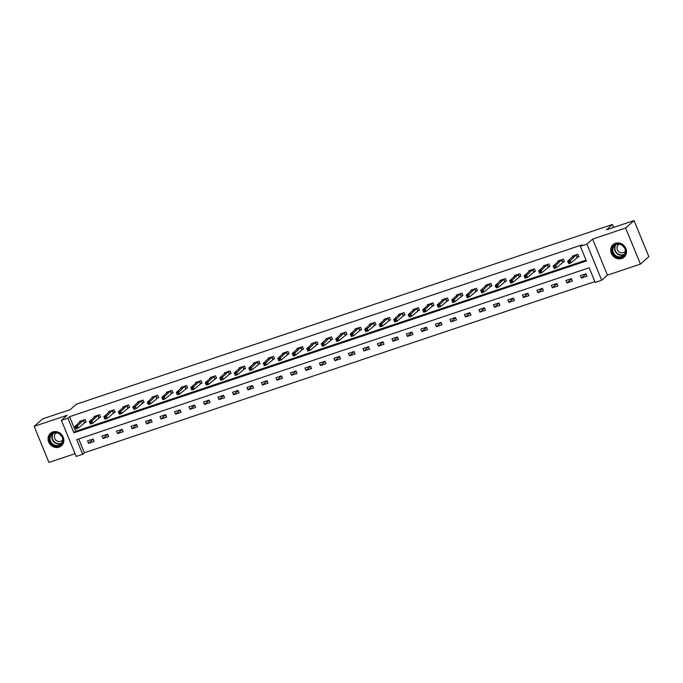 <?xml version="1.0" encoding="UTF-8"?>
<svg xmlns="http://www.w3.org/2000/svg" width="683" height="683" viewBox="0 0 683 683"><rect width="100%" height="100%" fill="white"/><g stroke="black" fill="none" stroke-linecap="round" stroke-linejoin="round"><path stroke-width="1.02" d="M59.071 447.169A8.316 7.539 -131.5 0 0 61.461 445.794A8.316 7.539 -131.5 0 0 62.512 435.788A8.316 7.539 -131.5 0 0 52.83 431.955A8.316 7.539 -131.5 0 0 50.44 433.329A8.316 7.539 -131.5 0 0 49.389 443.335A8.316 7.539 -131.5 0 0 59.071 447.169M621.735 258.498A8.316 7.539 -131.5 0 0 624.125 257.124A8.316 7.539 -131.5 0 0 625.176 247.118A8.316 7.539 -131.5 0 0 615.503 243.285A8.316 7.539 -131.5 0 0 613.112 244.659A8.316 7.539 -131.5 0 0 612.062 254.665A8.316 7.539 -131.5 0 0 621.735 258.498M82.703 454.263L76.197 456.44L61.402 420.361L67.907 418.175L73.901 432.809L586.398 260.957L580.396 246.332L586.902 244.147L601.706 280.235L595.2 282.412L589.198 267.787L76.701 439.63L82.703 454.263L84.385 452.769L594.867 281.601M613.633 227.413L612.438 224.485L76.342 404.242L70.272 409.612L42.585 418.892L34.15 426.354L48.945 462.434L75.062 453.674M612.438 224.485L606.367 229.855L634.055 220.566L648.85 256.646L640.415 264.108L625.619 228.02L592.639 239.084L586.902 244.147M592.639 239.084L607.435 275.164L640.415 264.108M607.435 275.164L601.706 280.235M634.055 220.566L625.619 228.02M78.724 438.956L84.385 452.769M585.92 273.781L580.345 275.65L581.353 278.092L586.928 276.222L585.92 273.781M571.432 278.638L565.857 280.508L566.856 282.95L572.431 281.08L571.432 278.638M556.935 283.505L551.36 285.374L552.359 287.808L557.934 285.938L556.935 283.505M542.439 288.363L536.864 290.232L537.862 292.666L543.437 290.804L542.439 288.363M527.95 293.22L522.375 295.09L523.374 297.532L528.949 295.662L527.95 293.22M513.454 298.087L507.879 299.948L508.878 302.39L514.453 300.52L513.454 298.087M498.957 302.945L493.382 304.814L494.381 307.248L499.956 305.378L498.957 302.945M484.469 307.802L478.894 309.672L479.893 312.114L485.468 310.244L484.469 307.802M469.972 312.66L464.397 314.53L465.396 316.972L470.971 315.102L469.972 312.66M455.476 317.527L449.901 319.396L450.9 321.83L456.475 319.96L455.476 317.527M440.979 322.385L435.404 324.254L436.411 326.687L441.986 324.818L440.979 322.385M426.491 327.242L420.916 329.112L421.915 331.554L427.49 329.684L426.491 327.242M411.994 332.1L406.419 333.97L407.418 336.412L412.993 334.542L411.994 332.1M397.497 336.967L391.922 338.836L392.93 341.269L398.496 339.4L397.497 336.967M383.009 341.824L377.434 343.694L378.433 346.127L384.008 344.258L383.009 341.824M368.513 346.682L362.938 348.552L363.937 350.994L369.512 349.124L368.513 346.682M354.016 351.54L348.441 353.41L349.44 355.852L355.015 353.982L354.016 351.54M339.528 356.406L333.953 358.276L334.952 360.709L340.527 358.84L339.528 356.406M325.031 361.264L319.456 363.134L320.455 365.567L326.03 363.697L325.031 361.264M310.534 366.122L304.959 367.992L305.958 370.434L311.533 368.564L310.534 366.122M296.038 370.98L290.471 372.85L291.47 375.291L297.045 373.422L296.038 370.98M281.55 375.846L275.975 377.716L276.974 380.149L282.549 378.28L281.55 375.846M267.053 380.704L261.478 382.574L262.477 385.007L268.052 383.146L267.053 380.704M252.556 385.562L246.981 387.432L247.989 389.873L253.564 388.004L252.556 385.562M238.068 390.428L232.493 392.29L233.492 394.731L239.067 392.862L238.068 390.428M223.572 395.286L217.997 397.156L218.995 399.589L224.57 397.719L223.572 395.286M209.075 400.144L203.5 402.014L204.499 404.456L210.074 402.586L209.075 400.144M194.587 405.002L189.012 406.872L190.011 409.313L195.586 407.444L194.587 405.002M180.09 409.868L174.515 411.738L175.514 414.171L181.089 412.301L180.09 409.868M165.593 414.726L160.018 416.596L161.017 419.029L166.592 417.159L165.593 414.726M151.105 419.584L145.53 421.454L146.529 423.895L152.104 422.026L151.105 419.584M136.609 424.442L131.034 426.312L132.032 428.753L137.607 426.884L136.609 424.442M122.112 429.308L116.537 431.178L117.536 433.611L123.111 431.741L122.112 429.308M107.615 434.166L102.04 436.036L103.048 438.469L108.623 436.599L107.615 434.166M93.127 439.024L87.552 440.894L88.551 443.335L94.126 441.466L93.127 439.024M580.396 246.332L582.087 244.838L69.589 416.69L75.591 431.315L586.065 260.146M577.417 257.218L578.928 256.714L577.929 254.281L572.354 256.151L572.619 256.799M562.929 262.084L564.431 261.58L563.432 259.139L557.857 261.008L558.122 261.666M548.432 266.942L549.935 266.438L548.936 263.997L543.361 265.866L543.634 266.524M533.935 271.8L535.446 271.296L534.439 268.863L528.864 270.724L529.137 271.382M519.447 276.658L520.95 276.154L519.951 273.721L514.376 275.591L514.64 276.239M504.95 281.524L506.453 281.02L505.454 278.579L499.879 280.448L500.152 281.106M490.454 286.382L491.956 285.878L490.957 283.436L485.382 285.306L485.656 285.964M475.966 291.24L477.468 290.736L476.469 288.303L470.894 290.173L471.159 290.821M461.469 296.098L462.972 295.594L461.973 293.161L456.398 295.03L456.662 295.679M446.972 300.964L448.475 300.46L447.476 298.019L441.901 299.888L442.174 300.546M432.476 305.822L433.987 305.318L432.988 302.876L427.413 304.746L427.678 305.403M417.987 310.68L419.49 310.176L418.491 307.743L412.916 309.612L413.181 310.261M403.491 315.546L404.993 315.034L403.995 312.601L398.42 314.47L398.693 315.128M388.994 320.404L390.505 319.9L389.498 317.458L383.923 319.328L384.196 319.986M374.506 325.262L376.009 324.758L375.01 322.316L369.435 324.186L369.699 324.843M360.009 330.12L361.512 329.616L360.513 327.183L354.938 329.052L355.211 329.701M345.513 334.986L347.015 334.482L346.016 332.04L340.441 333.91L340.715 334.568M331.024 339.844L332.527 339.34L331.528 336.898L325.953 338.768L326.218 339.425M316.528 344.702L318.03 344.198L317.032 341.756L311.457 343.626L311.721 344.283M302.031 349.559L303.534 349.056L302.535 346.623L296.96 348.492L297.233 349.141M287.543 354.426L289.046 353.922L288.047 351.48L282.472 353.35L282.736 354.007M273.046 359.284L274.549 358.78L273.55 356.338L267.975 358.208L268.24 358.865M258.55 364.141L260.052 363.638L259.053 361.205L253.478 363.066L253.752 363.723M244.053 368.999L245.564 368.496L244.557 366.062L238.99 367.932L239.255 368.581M229.565 373.866L231.067 373.362L230.069 370.92L224.494 372.79L224.758 373.447M215.068 378.724L216.571 378.22L215.572 375.778L209.997 377.648L210.27 378.305M200.571 383.581L202.074 383.078L201.075 380.644L195.5 382.514L195.773 383.163M186.083 388.439L187.586 387.935L186.587 385.502L181.012 387.372L181.277 388.029M171.587 393.306L173.089 392.802L172.09 390.36L166.515 392.23L166.78 392.887M157.09 398.163L158.593 397.66L157.594 395.218L152.019 397.088L152.292 397.745M142.602 403.021L144.104 402.518L143.106 400.084L137.531 401.954L137.795 402.603M128.105 407.888L129.608 407.375L128.609 404.942L123.034 406.812L123.299 407.469M113.609 412.745L115.111 412.242L114.112 409.8L108.537 411.67L108.81 412.327M99.112 417.603L100.623 417.1L99.616 414.658L94.049 416.528L94.314 417.185M84.624 422.461L86.126 421.957L85.127 419.524L79.552 421.394L79.817 422.043M61.402 420.361L67.13 415.29L34.15 426.354M69.589 416.69L67.907 418.175M75.591 431.315L73.901 432.809M586.005 273.977L581.353 278.092M571.509 278.835L566.856 282.95M557.012 283.693L552.359 287.808M542.524 288.559L537.862 292.666M528.027 293.417L523.374 297.532M513.531 298.275L508.878 302.39M499.042 303.132L494.381 307.248M484.546 307.999L479.893 312.114M470.049 312.857L465.396 316.972M455.552 317.715L450.9 321.83M441.064 322.572L436.411 326.687M426.568 327.439L421.915 331.554M412.071 332.297L407.418 336.412M397.583 337.154L392.93 341.269M383.086 342.012L378.433 346.127M368.589 346.879L363.937 350.994M354.101 351.736L349.44 355.852M339.605 356.594L334.952 360.709M325.108 361.452L320.455 365.567M310.611 366.319L305.958 370.434M296.123 371.176L291.47 375.291M281.627 376.034L276.974 380.149M267.13 380.901L262.477 385.007M252.642 385.758L247.989 389.873M238.145 390.616L233.492 394.731M223.648 395.474L218.995 399.589M209.16 400.34L204.499 404.456M194.664 405.198L190.011 409.313M180.167 410.056L175.514 414.171M165.67 414.914L161.017 419.029M151.182 419.78L146.529 423.895M136.685 424.638L132.032 428.753M122.189 429.496L117.536 433.611M107.701 434.354L103.048 438.469M93.204 439.22L88.551 443.335M573.857 255.673L567.667 261.188L569.989 260.402L570.988 262.844L568.666 263.621L567.667 261.188L568.623 263.049L569.554 262.733L569.152 261.76L568.222 262.067M576.418 254.785L569.152 261.76M578.8 256.398L570.988 262.844L569.554 262.733M568.666 263.621L568.623 263.049M614.811 255.766A7.197 6.523 48.5 0 1 613.411 246.008A7.197 6.523 48.5 0 1 622.973 245.539A7.197 6.523 48.5 0 1 624.364 255.305A7.197 6.523 48.5 0 1 614.811 255.766M622.836 245.769A6.668 6.045 -131.5 0 0 614.64 245.513A6.668 6.045 -131.5 0 0 615.281 255.237A6.668 6.045 -131.5 0 0 623.468 255.493A6.668 6.045 -131.5 0 0 622.836 245.769M624.373 247.588A4.747 4.303 48.5 0 1 623.895 247.22A4.747 4.303 48.5 0 1 622.606 245.581M619.302 244.164A4.747 4.303 -131.5 0 0 618.38 244.77A4.747 4.303 -131.5 0 0 618.832 251.694A4.747 4.303 -131.5 0 0 624.663 251.882A4.747 4.303 -131.5 0 0 625.38 251.037M614.068 243.951A8.264 7.487 -131.5 0 0 613.411 244.463A8.264 7.487 -131.5 0 0 614.205 256.526A8.264 7.487 -131.5 0 0 624.364 256.842A8.264 7.487 -131.5 0 0 624.945 256.253M53.522 432.74A7.197 6.523 48.5 0 1 62.495 437.222A7.197 6.523 48.5 0 1 58.917 445.905A7.197 6.523 48.5 0 1 49.944 441.431A7.197 6.523 48.5 0 1 53.522 432.74M58.892 445.273A6.668 6.045 -131.5 0 0 60.804 444.172A6.668 6.045 -131.5 0 0 61.641 436.147A6.668 6.045 -131.5 0 0 53.889 433.082A6.668 6.045 -131.5 0 0 51.976 434.183A6.668 6.045 -131.5 0 0 51.131 442.2A6.668 6.045 -131.5 0 0 58.892 445.273M56.629 432.834A4.747 4.303 -131.5 0 0 55.707 433.44A4.747 4.303 -131.5 0 0 55.11 439.152A4.747 4.303 -131.5 0 0 60.633 441.338A4.747 4.303 -131.5 0 0 61.991 440.552A4.747 4.303 -131.5 0 0 62.708 439.707M51.404 432.621A8.264 7.487 -131.5 0 0 50.747 433.133A8.264 7.487 -131.5 0 0 49.705 443.079A8.264 7.487 -131.5 0 0 59.319 446.878A8.264 7.487 -131.5 0 0 61.692 445.512A8.264 7.487 -131.5 0 0 62.281 444.932M61.709 436.258A4.747 4.303 48.5 0 1 59.942 434.251M559.368 260.53L553.17 266.046L555.492 265.269L556.491 267.702L554.169 268.479L553.17 266.046L554.126 267.907L555.057 267.591L554.656 266.618L553.725 266.933M561.93 259.642L554.656 266.618M564.303 261.265L556.491 267.702L555.057 267.591M554.169 268.479L554.126 267.907M549.806 266.122L541.995 272.56L539.672 273.345L538.674 270.903L544.863 265.363M539.237 271.791L538.674 270.903L540.996 270.126L541.995 272.56L540.56 272.457L540.159 271.475L539.237 271.791L539.63 272.765L540.56 272.457M547.433 264.5L540.159 271.475M539.672 273.345L539.63 272.765M535.31 270.98L527.507 277.426L525.184 278.203L524.177 275.761L530.375 270.22M524.74 276.649L524.177 275.761L526.499 274.984L527.507 277.426L526.064 277.315L525.671 276.342L524.74 276.649L525.142 277.622L526.064 277.315M532.936 269.367L525.671 276.342M525.184 278.203L525.142 277.622M520.822 275.838L513.01 282.284L510.688 283.061L509.689 280.628L515.878 275.087M510.244 281.507L509.689 280.628L512.011 279.842L513.01 282.284L511.576 282.173L511.174 281.2L510.244 281.507L510.645 282.489L511.576 282.173M518.448 274.224L511.174 281.2M510.688 283.061L510.645 282.489M506.325 280.704L498.513 287.142L496.191 287.927L495.192 285.485L501.382 279.945M495.747 286.373L495.192 285.485L497.514 284.709L498.513 287.142L497.079 287.031L496.678 286.057L495.747 286.373L496.148 287.347L497.079 287.031M503.952 279.082L496.678 286.057M496.191 287.927L496.148 287.347M486.894 284.828L480.695 290.343L483.018 289.566L484.025 292.008L481.694 292.785L480.695 290.343L481.66 292.204L482.582 291.897L482.189 290.915L481.259 291.231M489.455 283.94L482.189 290.915M491.828 285.562L484.025 292.008L482.582 291.897M481.694 292.785L481.66 292.204M472.397 289.686L466.207 295.201L468.529 294.424L469.528 296.866L467.206 297.643L466.207 295.201L467.163 297.062L468.094 296.755L467.693 295.782L466.762 296.089M474.958 288.807L467.693 295.782M477.34 290.42L469.528 296.866L468.094 296.755M467.206 297.643L467.163 297.062M457.909 294.552L451.711 300.068L454.033 299.291L455.032 301.724L452.709 302.501L451.711 300.068L452.667 301.929L453.597 301.613L453.196 300.64L452.266 300.947M460.47 293.664L453.196 300.64M462.843 295.287L455.032 301.724L453.597 301.613M452.709 302.501L452.667 301.929M448.347 300.144L440.535 306.582L438.213 307.367L437.214 304.925L443.404 299.385M437.777 305.813L437.214 304.925L439.536 304.148L440.535 306.582L439.101 306.471L438.699 305.497L437.777 305.813L438.17 306.787L439.101 306.471M445.973 298.522L438.699 305.497M438.213 307.367L438.17 306.787M433.859 305.002L426.047 311.448L423.725 312.225L422.726 309.783L428.915 304.242M423.281 310.671L422.726 309.783L425.048 309.006L426.047 311.448L424.613 311.337L424.211 310.355L423.281 310.671L423.682 311.644L424.613 311.337M431.477 303.38L424.211 310.355M423.725 312.225L423.682 311.644M419.362 309.86L411.55 316.306L409.228 317.083L408.229 314.65L414.419 309.109M408.784 315.529L408.229 314.65L410.551 313.864L411.55 316.306L410.116 316.195L409.715 315.222L408.784 315.529L409.185 316.502L410.116 316.195M416.989 308.246L409.715 315.222M409.228 317.083L409.185 316.502M404.865 314.726L397.054 321.164L394.731 321.941L393.732 319.507L399.922 313.967M394.296 320.395L393.732 319.507L396.055 318.73L397.054 321.164L395.619 321.053L395.218 320.079L394.296 320.395L394.689 321.369L395.619 321.053M402.492 313.104L395.218 320.079M394.731 321.941L394.689 321.369M385.434 318.85L379.236 324.365L381.566 323.588L382.565 326.022L380.243 326.807L379.236 324.365L380.2 326.226L381.131 325.911L380.73 324.937L379.799 325.253M387.995 317.962L380.73 324.937M390.369 319.584L382.565 326.022L381.131 325.911M380.243 326.807L380.2 326.226M370.946 323.708L364.748 329.223L367.07 328.446L368.069 330.888L365.746 331.665L364.748 329.223L365.704 331.084L366.634 330.777L366.233 329.804L365.303 330.111M373.507 322.82L366.233 329.804M375.881 324.442L368.069 330.888L366.634 330.777M365.746 331.665L365.704 331.084M356.449 328.574L350.251 334.089L352.573 333.304L353.572 335.746L351.25 336.523L350.251 334.089L351.207 335.951L352.138 335.635L351.736 334.661L350.806 334.969M359.01 327.686L351.736 334.661M361.384 329.3L353.572 335.746L352.138 335.635M351.25 336.523L351.207 335.951M346.887 334.166L339.084 340.604L336.753 341.38L335.754 338.947L341.952 333.406M336.318 339.835L335.754 338.947L338.076 338.17L339.084 340.604L337.641 340.493L337.248 339.519L336.318 339.835L336.719 340.808L337.641 340.493M344.514 332.544L337.248 339.519M336.753 341.38L336.719 340.808M332.399 339.024L324.587 345.461L322.265 346.247L321.266 343.805L327.456 338.264M321.821 344.693L321.266 343.805L323.588 343.028L324.587 345.461L323.153 345.359L322.752 344.377L321.821 344.693L322.222 345.666L323.153 345.359M330.017 337.402L322.752 344.377M322.265 346.247L322.222 345.666M317.902 343.882L310.091 350.328L307.768 351.105L306.769 348.663L312.959 343.122M307.324 349.551L306.769 348.663L309.092 347.886L310.091 350.328L308.656 350.217L308.255 349.244L307.324 349.551L307.726 350.524L308.656 350.217M315.529 342.268L308.255 349.244M307.768 351.105L307.726 350.524M303.406 348.74L295.594 355.186L293.272 355.963L292.273 353.529L298.462 347.989M292.836 354.409L292.273 353.529L294.595 352.744L295.594 355.186L294.16 355.075L293.758 354.101L292.836 354.409L293.238 355.391L294.16 355.075M301.032 347.126L293.758 354.101M293.272 355.963L293.238 355.391M283.974 352.872L277.785 358.387L280.107 357.61L281.106 360.043L278.784 360.82L277.785 358.387L278.741 360.248L279.671 359.932L279.27 358.959L278.34 359.275M286.536 351.984L279.27 358.959M288.918 353.606L281.106 360.043L279.671 359.932M278.784 360.82L278.741 360.248M269.486 357.73L263.288 363.245L265.61 362.468L266.609 364.901L264.287 365.687L263.288 363.245L264.244 365.106L265.175 364.799L264.773 363.817L263.843 364.133M272.047 356.842L264.773 363.817M274.421 358.464L266.609 364.901L265.175 364.799M264.287 365.687L264.244 365.106M259.924 363.322L252.112 369.768L249.79 370.545L248.791 368.103L254.981 362.562M249.355 368.991L248.791 368.103L251.113 367.326L252.112 369.768L250.678 369.657L250.277 368.683L249.355 368.991L249.747 369.964L250.678 369.657M257.551 361.708L250.277 368.683M249.79 370.545L249.747 369.964M245.428 368.18L237.624 374.625L235.302 375.402L234.295 372.969L240.493 367.428M234.858 373.849L234.295 372.969L236.625 372.184L237.624 374.625L236.19 374.515L235.789 373.541L234.858 373.849L235.259 374.83L236.19 374.515M243.054 366.566L235.789 373.541M235.302 375.402L235.259 374.83M230.939 373.046L223.128 379.483L220.805 380.269L219.806 377.827L225.996 372.286M220.361 378.715L219.806 377.827L222.129 377.05L223.128 379.483L221.693 379.372L221.292 378.399L220.361 378.715L220.763 379.688L221.693 379.372M228.566 371.424L221.292 378.399M220.805 380.269L220.763 379.688M216.443 377.904L208.631 384.35L206.309 385.127L205.31 382.685L211.499 377.144M205.865 383.573L205.31 382.685L207.632 381.908L208.631 384.35L207.197 384.239L206.795 383.257L205.865 383.573L206.266 384.546L207.197 384.239M214.069 376.282L206.795 383.257M206.309 385.127L206.266 384.546M197.011 382.028L190.813 387.543L193.135 386.766L194.143 389.208L191.812 389.984L190.813 387.543L191.778 389.404L192.7 389.097L192.307 388.123L191.377 388.431M199.573 381.148L192.307 388.123M201.946 382.762L194.143 389.208L192.7 389.097M191.812 389.984L191.778 389.404M182.515 386.894L176.325 392.409L178.647 391.632L179.646 394.065L177.324 394.842L176.325 392.409L177.281 394.27L178.212 393.954L177.811 392.981L176.88 393.288M185.084 386.006L177.811 392.981M187.458 387.628L179.646 394.065L178.212 393.954M177.324 394.842L177.281 394.27M168.027 391.752L161.828 397.267L164.151 396.49L165.149 398.923L162.827 399.709L161.828 397.267L162.785 399.128L163.715 398.812L163.314 397.839L162.383 398.155M170.588 390.864L163.314 397.839M172.961 392.486L165.149 398.923L163.715 398.812M162.827 399.709L162.785 399.128M158.465 397.344L150.653 403.79L148.331 404.567L147.332 402.125L153.521 396.584M147.895 403.013L147.332 402.125L149.654 401.348L150.653 403.79L149.218 403.679L148.826 402.697L147.895 403.013L148.296 403.986L149.218 403.679M156.091 395.722L148.826 402.697M148.331 404.567L148.296 403.986M143.976 402.202L136.165 408.647L133.842 409.424L132.844 406.991L139.033 401.45M133.398 407.871L132.844 406.991L135.166 406.206L136.165 408.647L134.73 408.536L134.329 407.563L133.398 407.871L133.8 408.844L134.73 408.536M141.594 400.588L134.329 407.563M133.842 409.424L133.8 408.844M129.48 407.068L121.668 413.505L119.346 414.282L118.347 411.849L124.537 406.308M118.902 412.737L118.347 411.849L120.669 411.072L121.668 413.505L120.234 413.394L119.832 412.421L118.902 412.737L119.303 413.71L120.234 413.394M127.106 405.446L119.832 412.421M119.346 414.282L119.303 413.71M114.983 411.926L107.171 418.363L104.849 419.149L103.85 416.707L110.04 411.166M104.414 417.595L103.85 416.707L106.172 415.93L107.171 418.363L105.737 418.261L105.336 417.279L104.414 417.595L104.806 418.568L105.737 418.261M112.61 410.304L105.336 417.279M104.849 419.149L104.806 418.568M95.552 416.049L89.353 421.565L91.684 420.788L92.683 423.229L90.361 424.006L89.353 421.565L90.318 423.426L91.249 423.119L90.848 422.145L89.917 422.453M98.113 415.162L90.848 422.145M100.486 416.784L92.683 423.229L91.249 423.119M90.361 424.006L90.318 423.426M81.064 420.916L74.865 426.431L77.188 425.646L78.186 428.087L75.864 428.864L74.865 426.431L75.822 428.292L76.752 427.976L76.351 427.003L75.42 427.31M83.625 420.028L76.351 427.003M85.998 421.642L78.186 428.087L76.752 427.976M75.864 428.864L75.822 428.292M576.315 254.844L577.314 257.286M576.128 254.981L577.126 257.414M624.262 254.622A6.668 6.045 48.5 0 1 617.031 253.683A6.668 6.045 48.5 0 1 615.605 244.83M616.134 244.565A6.446 5.84 -131.5 0 0 617.33 253.384A6.446 5.84 -131.5 0 0 624.586 254.127M61.598 443.293A6.668 6.045 48.5 0 1 60.642 443.719A6.668 6.045 48.5 0 1 53.257 441.184A6.668 6.045 48.5 0 1 52.941 433.5M53.47 433.244A6.446 5.84 -131.5 0 0 53.487 440.783A6.446 5.84 -131.5 0 0 60.727 443.369A6.446 5.84 -131.5 0 0 61.922 442.797M561.819 259.702L562.826 262.144M561.631 259.839L562.63 262.281M547.331 264.569L548.329 267.002M547.134 264.697L548.133 267.138M532.834 269.426L533.833 271.86M532.638 269.563L533.645 271.996M518.337 274.284L519.336 276.726M518.149 274.421L519.148 276.854M503.849 279.142L504.848 281.584M503.653 279.279L504.652 281.72M489.352 284.008L490.351 286.442M489.156 284.137L490.155 286.578M474.856 288.866L475.855 291.299M474.668 289.003L475.667 291.436M460.368 293.724L461.366 296.166M460.171 293.861L461.17 296.294M445.871 298.582L446.87 301.024M445.675 298.719L446.673 301.16M431.374 303.448L432.373 305.882M431.186 303.576L432.185 306.018M416.878 308.306L417.885 310.748M416.69 308.443L417.689 310.876M402.389 313.164L403.388 315.606M402.193 313.301L403.192 315.734M387.893 318.03L388.892 320.464M387.696 318.158L388.704 320.6M373.396 322.888L374.395 325.321M373.208 323.016L374.207 325.458M358.908 327.746L359.907 330.188M358.712 327.883L359.71 330.316M344.411 332.604L345.41 335.046M344.215 332.741L345.214 335.182M329.915 337.47L330.913 339.903M329.727 337.598L330.726 340.04M315.426 342.328L316.425 344.761M315.23 342.456L316.229 344.898M300.93 347.186L301.929 349.628M300.733 347.323L301.732 349.756M286.433 352.044L287.432 354.486M286.245 352.18L287.244 354.622M271.936 356.91L272.944 359.343M271.749 357.038L272.748 359.48M257.448 361.768L258.447 364.201M257.252 361.905L258.251 364.338M242.952 366.626L243.951 369.068M242.755 366.762L243.763 369.196M228.455 371.484L229.462 373.925M228.267 371.62L229.266 374.062M213.967 376.35L214.966 378.783M213.77 376.478L214.769 378.92M199.47 381.208L200.469 383.641M199.274 381.345L200.273 383.778M184.973 386.066L185.972 388.507M184.786 386.202L185.785 388.636M170.485 390.924L171.484 393.365M170.289 391.06L171.288 393.502M155.989 395.79L156.988 398.223M155.792 395.918L156.791 398.36M141.492 400.648L142.491 403.09M141.304 400.784L142.303 403.218M127.004 405.506L128.003 407.947M126.807 405.642L127.806 408.075M112.507 410.372L113.506 412.805M112.311 410.5L113.31 412.942M98.01 415.23L99.009 417.663M97.814 415.358L98.822 417.8M83.514 420.088L84.521 422.529M83.326 420.224L84.325 422.657"/></g></svg>
